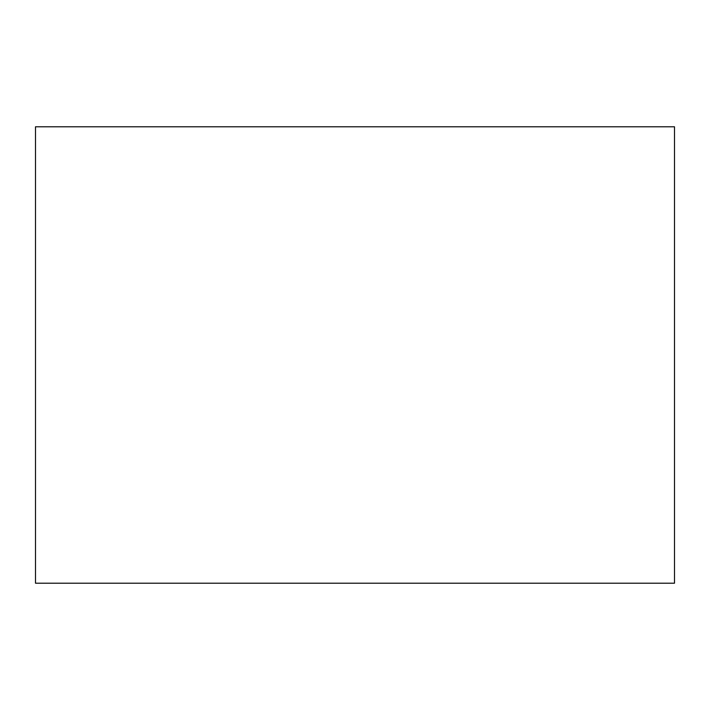 <?xml version="1.0" encoding="UTF-8"?>
<svg xmlns="http://www.w3.org/2000/svg" width="710" height="710" viewBox="0 0 710 710"><rect width="100%" height="100%" fill="white"/><g stroke="black" fill="none" stroke-linecap="round" stroke-linejoin="round"><path stroke-width="1.06" d="M674.5 126.788L674.5 583.212L35.5 583.212L35.5 126.788L674.5 126.788"/></g></svg>
